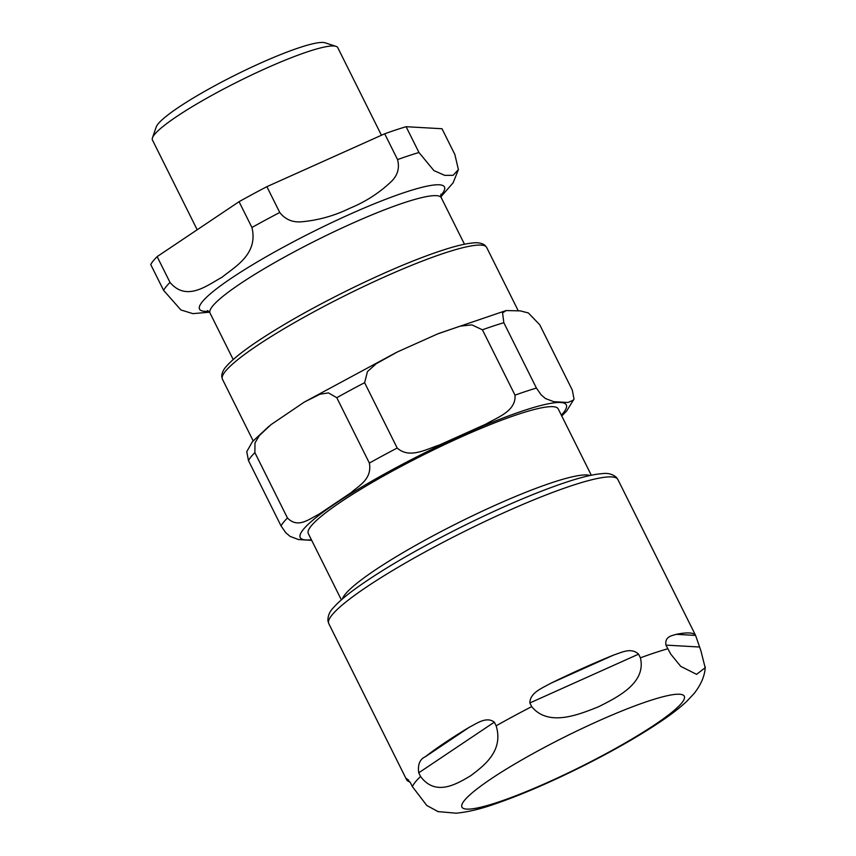<?xml version="1.0" encoding="UTF-8"?>
<svg xmlns="http://www.w3.org/2000/svg" width="856" height="856" viewBox="0 0 856 856"><rect width="100%" height="100%" fill="white"/><g stroke="black" fill="none" stroke-linecap="round" stroke-linejoin="round"><path stroke-width="1.28" d="M381.444 135.248L337.767 47.636A103.533 14.103 153.5 0 0 336.023 46.342L325.087 42.8A95.251 12.968 153.5 0 0 242.141 71.701A95.251 12.968 153.5 0 0 158.103 123.906A95.251 12.968 153.5 0 0 156.22 126.998L152.464 137.859A103.533 14.103 153.5 0 0 152.454 140.031L197.19 229.761M251.931 227.493C258.373 254.2 235.197 266.526 222.068 277.216C207.526 285.08 186.747 302.221 170.012 282.416L157.14 256.618L239.059 201.695L251.931 227.493A163.582 22.277 153.5 0 1 279.752 212.481L266.879 186.672L384.697 133.793L397.559 159.591C399.816 168.279 397.559 175.758 390.775 182.028C378.93 193.189 365.255 201.941 349.751 208.297C334.739 215.637 318.935 220.12 302.339 221.725C292.923 222.731 285.39 219.65 279.752 212.481M454.868 154.54L458.399 169.584L453.07 175.33L444.724 175.362L433.896 170.579L418.969 152.507L406.108 126.709L441.996 128.732L454.868 154.54M157.14 256.618A163.582 22.277 153.5 0 0 150.731 264.547L163.592 290.355L180.916 309.968L192.889 313.638L209.495 312.183M406.108 126.709A163.582 22.277 153.5 0 0 384.697 133.793M266.879 186.672A163.582 22.277 153.5 0 0 239.059 201.695M336.023 46.342A103.533 14.103 153.5 0 0 245.865 77.757A103.533 14.103 153.5 0 0 154.519 134.51A103.533 14.103 153.5 0 0 152.464 137.859M342.336 598.997L342.368 598.9A139.646 19.014 -26.5 0 1 345.129 594.374A139.646 19.014 -26.5 0 1 468.328 517.827A139.646 19.014 -26.5 0 1 589.945 475.465L590.041 475.497M341.362 599.842L308.299 533.534A139.646 19.014 -26.5 0 1 311.081 526.087A139.646 19.014 -26.5 0 1 442.905 445.398A139.646 19.014 -26.5 0 1 558.24 408.922L591.303 475.23M503.831 322.712L536.423 388.068L541.078 394.776L545.433 398.532L553.768 401.678L567.913 402.481L573.499 400.116L574.012 399.003L572.311 390.101L539.729 324.745L528.355 312.943L520.309 310.878L506.238 310.567L502.558 312.847L503.831 322.712A163.582 22.277 153.5 0 0 482.42 329.795L471.881 324.873L460.121 326.157L437.512 333.968L397.601 351.848L376.265 363.682L367.47 371.59L364.613 382.685A163.582 22.277 153.5 0 0 336.793 397.708L328.479 392.904L319.973 394.231L304.329 402.074L270.967 424.672L259.357 435.554L254.981 442.948L254.874 452.631A163.582 22.277 153.5 0 0 250.958 456.911A163.582 22.277 153.5 0 0 248.465 460.56L246.763 451.668L252.413 441.685L269.148 426.095M311.702 540.361L298.391 539.526L290.066 536.37L285.701 532.625L281.046 525.916L248.465 460.56M364.613 382.685L397.195 448.041C409.489 459.03 426.106 449.325 439.363 445.013L485.791 424.169C497.721 417.172 516.168 411.148 515.012 395.151L482.42 329.795M254.874 452.631L287.455 517.987C298.049 528.88 309.326 518.864 318.753 514.338L351.035 492.692C359.124 485.48 372.232 479.146 369.375 463.064L336.793 397.708M494.329 722.143L496.159 725.813C503.895 751.29 483.501 766.002 470.64 775.782C456.911 783.828 435.747 796.979 420.564 776.488L418.734 772.818C417.621 764.601 419.804 759.251 425.304 756.768A161.506 21.989 -26.5 0 1 469.516 727.119C476.503 723.695 486.315 716.098 494.329 722.143L418.734 772.818M409.981 781.903A161.506 21.989 -26.5 0 1 406.664 779.827L406.803 778.671L410.548 782.951L412.378 786.621L426.812 805.485L438.347 811.766M676.229 634.328L695.596 635.42L700.871 650.656L705.173 667.744L696.591 674.346L680.734 666.364L670.74 654.112L665.925 645.114C664.609 636.062 672.559 635.676 676.229 634.328A161.506 21.989 -26.5 0 1 695.596 635.42L617.872 479.51A161.506 21.989 -26.5 0 0 505.211 512.134A161.506 21.989 -26.5 0 0 328.79 623.639L327.923 620.857C327.805 615.892 329.603 611.558 333.305 607.835C337.564 602.892 344.08 597.146 352.854 590.619C378.448 571.808 413.587 551.114 458.26 528.527C496.801 509.267 531.105 494.394 561.172 483.918C579.138 477.712 592.919 474.267 602.506 473.614C607.728 472.876 612.286 474.064 616.181 477.156L617.872 479.51M640.406 657.825C646.515 683.216 617.015 697.415 598.333 706.863C578.774 714.578 548.503 727.215 531.694 706.628L529.864 702.958C529.939 692.547 542.511 688.063 550.397 683.463A161.506 21.989 -26.5 0 1 613.987 654.915C621.766 652.486 631.033 647.168 638.576 654.155L640.406 657.825A161.506 21.989 -26.5 0 1 667.755 648.784M208.618 311.252A136.842 18.629 -26.5 0 1 202.262 301.826A136.842 18.629 -26.5 0 1 349.013 214.653A136.842 18.629 -26.5 0 1 440.712 195.543M170.012 282.416A163.582 22.277 153.5 0 0 166.096 286.696A163.582 22.277 153.5 0 0 163.592 290.355M418.969 152.507A163.582 22.277 153.5 0 0 397.559 159.591M440.861 194.205L441.289 197.736A129.213 17.591 153.5 0 0 351.153 223.833A129.213 17.591 153.5 0 0 212.598 306.148A129.213 17.591 153.5 0 0 210.02 313.039L207.452 310.567M561.343 415.139A148.677 20.244 153.5 0 0 563.355 412.827A148.677 20.244 153.5 0 0 462.615 434.923A148.677 20.244 153.5 0 0 303.185 529.629A148.677 20.244 153.5 0 0 311.402 539.751M287.455 517.987A163.582 22.277 153.5 0 0 283.539 522.267A163.582 22.277 153.5 0 0 281.046 525.916M536.423 388.068A163.582 22.277 153.5 0 0 515.012 395.151M397.195 448.041A163.582 22.277 153.5 0 0 369.375 463.064M486.679 247.47L484.753 245.105C481.671 243.051 477.702 242.344 472.854 242.976C466.595 243.532 458.313 245.383 448.03 248.508C422.361 256.447 391.031 269.351 354.063 287.199C316.827 305.378 285.112 323.087 258.94 340.356C243.853 350.382 233.249 358.771 227.129 365.512C223.726 368.99 221.918 372.563 221.704 376.244L222.432 379.219A147.639 20.105 -26.5 0 1 383.691 277.291A147.639 20.105 -26.5 0 1 486.679 247.47L518.201 310.696M469.516 727.119L425.304 756.768M406.664 779.827L408.59 779.934M699.042 646.986L665.925 645.114M412.378 786.621A161.506 21.989 -26.5 0 1 420.564 776.488M681.815 702.883A124.238 16.917 -26.5 0 1 548.578 782.02A124.238 16.917 -26.5 0 1 464.391 800.488A124.238 16.917 -26.5 0 1 597.616 721.341A124.238 16.917 -26.5 0 1 681.815 702.883M496.159 725.813A161.506 21.989 -26.5 0 1 531.694 706.628M638.576 654.155L529.864 702.958M613.987 654.915L550.397 683.463M440.926 196.794L453.124 182.81L458.409 169.584M210.02 313.039L233.207 359.552M441.289 197.736L464.476 244.238M438.507 333.551L505.65 310.696M396.317 352.469L304.329 402.074M561.761 415.973L566.672 410.976L574.023 399.003M222.432 379.219L253.13 440.808M437.587 811.552L456.109 813.2C467.665 812.109 480.687 809.006 495.185 803.88C520.405 795.213 548.899 782.983 580.657 767.201C613.142 750.969 640.545 735.25 662.876 720.057C672.217 713.69 680.113 707.516 686.555 701.535L694.323 693.264C701.299 684.212 704.948 675.373 705.269 666.749M406.589 779.698L328.79 623.639"/></g></svg>

